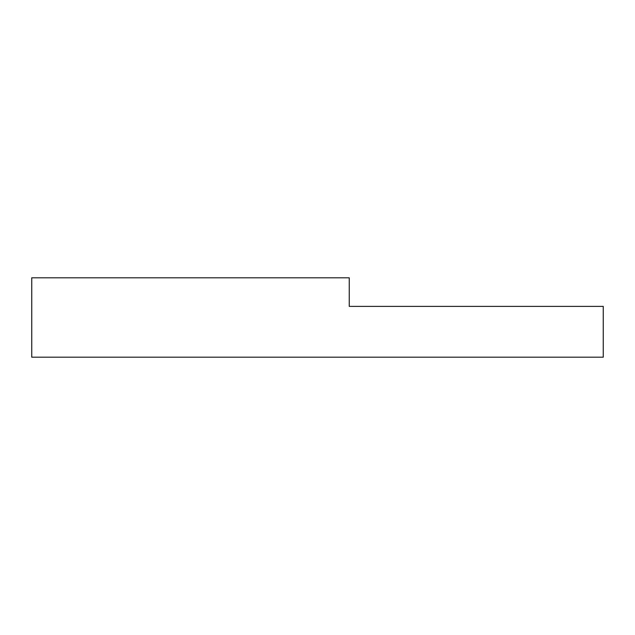 <?xml version="1.0" encoding="UTF-8"?>
<svg xmlns="http://www.w3.org/2000/svg" width="635" height="635" viewBox="0 0 635 635"><rect width="100%" height="100%" fill="white"/><g stroke="black" fill="none" stroke-linecap="round" stroke-linejoin="round"><path stroke-width="0.95" d="M603.25 306.387L349.25 306.387L349.25 277.812L31.75 277.812L31.75 357.188L603.25 357.188L603.25 306.387"/></g></svg>
